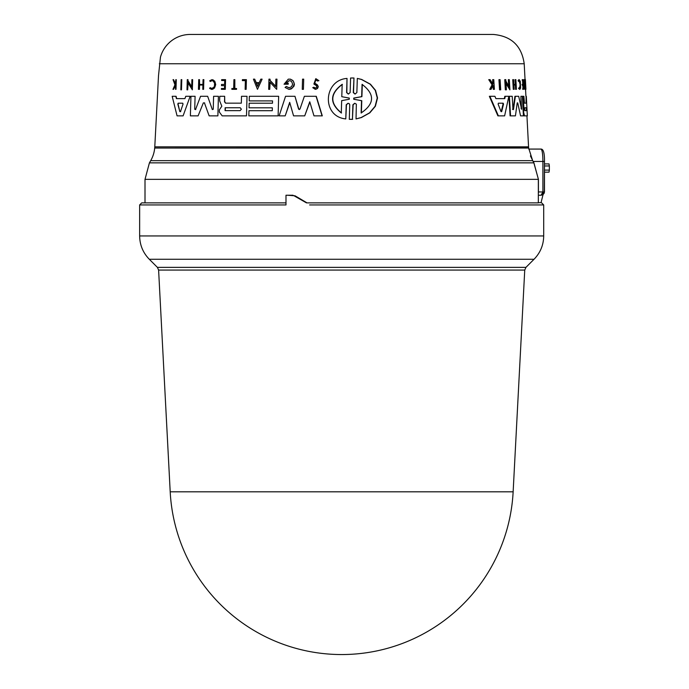<?xml version="1.0" encoding="UTF-8"?>
<svg xmlns="http://www.w3.org/2000/svg" width="689" height="689" viewBox="0 0 689 689"><rect width="100%" height="100%" fill="white"/><g stroke="black" fill="none" stroke-linecap="round" stroke-linejoin="round"><path stroke-width="1.03" d="M180.828 89.837L181.138 79.657L181.784 79.657L181.474 89.837L180.828 89.837M181.784 79.657L181.474 89.837M353.75 98.079L353.715 99.25L361.527 100.697L361.131 112.979C374.704 103.712 375.014 94.169 362.052 84.359L361.656 96.641L353.75 98.079L353.957 99.25L361.785 100.697L361.38 112.979M362.311 84.359L361.914 96.641L354 98.079M341.296 112.979L341.666 100.646L349.28 99.242L349.314 98.096L341.787 96.693L342.166 84.359C329.686 93.713 329.402 103.255 341.296 112.979M342.399 84.359C329.919 93.713 329.626 103.255 341.537 112.979M352.148 77.969L353.982 78.012L353.526 92.576L355.145 94.066M353.982 78.012L353.276 92.576L355.016 94.066L356.868 92.576L357.315 78.417L361.398 79.442L370.182 84.213L375.264 90.337L377.253 97.959L375.135 106.227L369.562 112.841L361.131 117.561L356.032 118.913L356.351 104.16L354.723 103.264L352.889 104.762L352.432 119.326L349.297 119.326L349.754 104.719L349.271 103.712L348.023 103.264L346.214 104.771L345.783 118.913C321.513 116.656 323.262 80.122 347.023 78.417L346.593 92.567L348.307 94.066L350.133 92.576L350.58 78.012L353.733 78.012M347.023 78.417L346.834 92.567L348.436 94.066M348.143 103.272L346.455 104.771L345.783 118.913M356.032 118.913L361.389 117.561L369.829 112.832L375.402 106.227L377.529 97.95L375.539 90.337L370.449 84.213L361.647 79.442L357.315 78.417M354.852 103.272L353.138 104.762L352.432 119.326M352.682 119.326L351.114 119.369M190.379 115.864L190.948 96.296L195.09 96.296L194.72 109.275L195.53 109.577L200.559 96.296L207.656 96.296L212.324 109.577L213.245 109.275L213.59 96.296L218.413 96.296L217.888 115.864L209.146 115.864L204.435 102.894L203.341 102.894L198.105 115.864L190.379 115.864M204.435 102.894L203.341 102.894L198.105 115.864M207.656 96.296L212.324 109.577L213.245 109.275M195.09 96.296L194.72 109.275L195.53 109.577M204.65 102.894L203.556 102.894M218.413 96.296L217.888 115.864M194.944 109.275L195.754 109.577M294.961 96.296L298.802 109.06L299.982 109.06L304.374 96.296L316.285 96.296L322.297 115.864L313.986 115.864L309.757 101.765L304.71 115.864L293.574 115.864L289.681 102.342L285.194 115.864L279.14 115.864L285.547 96.296L294.961 96.296L298.587 109.06L299.267 109.56M316.07 96.296L322.073 115.864M298.802 109.06L299.379 109.551M309.861 102.101L304.71 115.864M289.785 102.687L285.194 115.864M219.335 112.049L219.395 109.827L221.824 106.209L219.645 100.835L219.765 96.296L224.666 96.296L224.519 101.783L225.57 103.161L241.331 103.161L241.503 96.296L247.015 96.296L246.507 115.864L222.177 115.864L219.335 112.049M240.134 110.636L241.374 109.198L240.211 107.76L225.139 107.76L225.062 110.636L240.134 110.636M247.015 96.296L246.507 115.864M224.666 96.296L224.735 101.783L225.777 103.161L241.331 103.161M225.346 107.76L225.269 110.636M249.366 103.212L272.482 103.212L272.543 100.913L249.427 100.913M249.177 110.688L272.284 110.688L272.362 107.82L249.039 107.82L249.16 103.212L272.482 103.212M272.362 107.82L249.246 107.82M272.543 100.913L249.22 100.913L249.349 96.296L278.649 96.296L278.123 115.864L248.832 115.864L248.97 110.688L272.284 110.688M278.123 115.864L278.649 96.296M175.833 96.296L176.418 98.63L184.919 98.63L185.746 96.296L190.147 96.296L183.11 115.864L177.064 115.864L172.181 96.296L176.083 96.296L176.668 98.63L184.919 98.63M182.74 103.204L178.158 103.204L177.831 104.099L179.846 111.652L180.466 111.652L183.033 104.099L182.74 103.204M178.399 103.204L178.072 104.099L179.846 111.652L180.466 111.652M190.147 96.296L183.11 115.864M180.087 111.652L180.699 111.652M290.19 79.157L292.782 80.553L293.858 82.198L294.22 84.153L292.653 87.822L288.958 89.381L285.065 87.443L286.297 86.461L289.001 87.804L291.559 86.719L292.644 84.179L291.654 81.672L290.5 80.897L289.191 80.639L285.763 83.205L288.243 83.205L288.217 84.222L284.057 84.222L288.278 79.157L290.405 79.157L292.997 80.553L294.427 84.153L294.005 86.142L291.189 88.959L289.07 89.381M288.028 83.205L288.002 84.222M289.104 87.796L286.297 86.461M289.294 80.647L285.969 83.205M186.986 89.837L187.287 79.657L187.985 79.657L187.951 80.983L191.697 87.029L191.904 79.657L192.644 79.657L192.352 89.837L187.899 82.68L187.692 89.837L186.986 89.837M188.131 82.68L187.692 89.837M192.644 79.657L192.352 89.837M187.951 80.983L187.985 79.657M188.183 80.983L191.628 86.564M275.876 79.157L276.961 79.157L276.694 89.337L269.924 82.18L269.743 89.337L268.684 89.337L268.951 79.157L270.01 79.157L269.976 80.484L275.678 86.53L275.876 79.157M276.694 89.337L276.961 79.157M270.01 79.157L270.183 80.484L275.686 86.323M270.131 82.396L269.743 89.337M259.228 82.637L260.812 79.157L262.104 79.157L257.471 89.329L253.431 79.157L254.689 79.157L256.067 82.637L259.228 82.637L256.274 82.637L254.689 79.157M257.548 86.349L258.961 83.223L256.299 83.223L257.548 86.349M258.961 83.223L256.506 83.223L257.652 86.108M257.471 89.329L262.104 79.157M202.902 85.023L199.569 85.023L199.448 89.337L198.449 89.337L198.725 79.657L199.5 79.657L199.371 84.454L202.919 84.454L203.048 79.657L203.849 79.657L203.582 89.337L202.781 89.337L202.902 85.023L199.354 85.023L199.233 89.337M203.849 79.657L203.582 89.337M199.5 79.657L199.586 84.454L202.919 84.454M224.502 88.519L224.58 85.634L221.505 85.634L221.531 84.446L224.614 84.446L224.717 80.51L221.634 80.51L221.66 79.657L225.561 79.657L225.303 89.337L221.402 89.337L221.427 88.519L224.502 88.519L221.634 88.519M225.561 79.657L225.303 89.337M224.58 85.634L221.712 85.634M221.746 84.446L224.614 84.446M224.717 80.51L221.849 80.51M317.56 81.035L315.751 79.795L314.546 83.111L317.853 85.78L317.827 87.727L316.337 89.131L315.243 89.337L312.754 87.667L313.9 87.236L315.312 88.132L316.725 87.236L316.423 85.694L313.9 84.049L315.777 78.692L318.697 80.682L317.56 81.035L318.697 80.682M315.863 79.795L314.77 83.111L317.508 84.98L318.275 86.736L317.457 88.554L315.364 89.337M315.889 78.692L318.921 80.682M315.39 88.132L313.9 87.236M173.516 89.337L172.973 89.337L174.954 84.807L173.034 79.657L173.594 79.657L175.256 84.136L175.841 79.657L176.289 79.657L175.988 89.337L175.531 89.337L175.652 85.6L173.516 89.337L175.652 85.6M176.289 79.657L175.988 89.337M175.359 83.739L173.594 79.657M212.117 79.657L214.779 81.156L215.709 84.601L214.512 88.046L211.85 89.432M209.757 80.725L212.005 79.657L213.426 80.053L215.287 82.732L215.149 86.478L213.073 89.088L211.738 89.432L209.628 88.459L210.085 87.658L211.773 88.433L213.797 87.331L214.468 86.082L214.58 83.111L213.108 80.975L211.979 80.656L210.188 81.509L209.757 80.725M212.091 80.665L210.188 81.509M211.876 88.433L210.085 87.658M233.674 88.519L233.907 79.657L234.846 79.657L234.604 88.519L236.56 88.519L236.542 89.337L231.848 89.337L231.866 88.519L233.674 88.519L232.081 88.519M236.56 88.519L236.542 89.337M234.82 88.519L234.846 79.657M245.37 80.613L242.39 80.613L242.407 79.657L246.395 79.657L246.137 89.337L245.138 89.337L245.37 80.613L242.588 80.613M246.137 89.337L246.395 79.657M302.256 89.337L302.54 79.157L303.703 79.157L303.427 89.337L302.256 89.337M303.703 79.157L303.427 89.337M159.34 63.758L524.208 63.758C521.651 45.827 511.359 36.061 493.324 34.45L190.224 34.45A30.919 30.884 90 0 0 160.459 57.127L158.513 75.635L154.784 146.835A30.919 30.919 0 0 1 154.715 147.834M500.042 89.837L499.559 89.837L498.939 79.657L500.093 79.657L500.714 89.837L500.042 89.837L499.422 79.657M510.54 115.864L510.084 115.864L508.956 96.296L512.22 96.296L512.952 109.275L513.477 109.577L515.372 96.296L518.688 96.296L521.607 109.275L520.91 96.296L522.374 96.296L523.425 115.864L520.565 115.864L517.732 102.894L517.215 102.894L515.432 115.864L510.54 115.864L509.412 96.296M512.504 109.275L513.029 109.577L514.933 96.296L515.372 96.296M521.151 108.698L520.91 96.296M520.565 115.864L517.732 102.894L517.215 102.894M524.501 115.864L523.58 112.049L523.847 106.209L522.736 96.296L523.89 96.296L524.475 103.161L526.456 103.161L526.31 96.296L527.335 115.864L524.079 115.864L523.295 113.547M523.037 108.664L523.425 106.209L522.71 102.609M524.475 103.161L526.043 103.161L526.095 96.296M495.891 98.63L504.305 98.63L504.83 96.296L508.826 96.296L504.624 115.864L498.38 115.864L489.879 96.296L494.917 96.296L495.891 98.63L504.779 98.63L505.295 96.296M498.38 115.864L497.889 115.864L489.362 96.296L489.879 96.296M505.812 89.837L505.347 89.837L504.753 79.657L505.795 79.657L505.872 80.983L509.231 87.029L508.801 79.657L509.326 79.657L509.912 89.837L505.967 82.68L506.389 89.837L505.812 89.837L505.218 79.657M508.715 86.082L508.344 79.657L508.801 79.657M509.912 89.837L506.019 83.567M516.018 89.337L515.579 89.337L515.346 85.023L513.916 85.023L514.158 89.337L513.718 89.337L513.176 79.657L513.615 79.657L513.882 84.454L515.312 84.454L515.045 79.657L515.872 79.657L516.405 89.337L515.777 85.023L513.916 85.023M513.718 89.337L513.279 89.337L512.737 79.657L513.176 79.657M522.977 88.519L522.822 85.634M522.538 85.634L522.055 84.446L523.184 84.446L522.968 80.51L522.262 80.51L522.219 79.657L523.097 79.657L523.614 89.337L522.736 89.337L522.693 88.519L523.399 88.519L523.244 85.634L522.538 85.634L522.469 84.446M522.762 84.446L522.555 80.51M522.262 80.51L522.219 79.657M522.736 89.337L522.693 88.519M490.267 89.337L489.75 89.337L492.058 84.807L488.751 79.657L490.086 79.657L492.902 84.136L493.41 83.085L493.195 79.657L493.78 79.657L494.392 89.337L493.806 89.337L493.574 85.6L492.936 85.6L491.059 89.337L490.267 89.337L492.566 84.807L489.268 79.657M492.618 83.679L492.687 79.657L493.195 79.657M493.806 89.337L493.307 89.337L492.936 85.6M518.739 81.509L518.085 80.725L518.869 79.657L520.273 81.156L520.617 88.046L519.825 89.432L518.972 88.459L519.093 87.658L520.135 88.158L520.557 86.082L520.135 81.845L519.368 80.656L518.739 81.509L518.516 80.725L519.299 79.657M519.825 89.432L518.541 88.459L519.093 87.658M519.549 88.347L520.126 84.592L519.144 80.742M524.536 88.519L524.062 79.657L524.596 79.657L525.319 89.337L524.751 89.337L524.484 79.657M524.751 89.337L524.708 88.519M525.888 89.337L525.431 80.613L524.889 80.613L524.837 79.657L525.414 79.657L525.922 89.337L525.474 89.337L525.018 80.613M512.952 109.275L513.477 109.577L513.029 109.577M526.784 110.636L526.637 107.76L524.656 107.76L524.811 110.636L526.784 110.636M526.37 110.636L526.224 107.76L524.656 107.76M526.672 103.212L526.93 107.82M527.059 110.688L527.352 115.864M526.551 100.913L526.327 96.296M503.168 103.204L498.397 103.204L498.113 104.099L501.049 111.652L501.678 111.652L503.521 104.099L503.168 103.204M501.049 111.652L501.678 111.652L501.204 111.652L503.048 104.099L502.694 103.204M525.397 79.657L525.018 79.157M513.882 84.454L515.751 84.454L515.484 79.657M492.058 84.807L492.566 84.807M492.911 83.085L493.41 83.085M518.085 80.725L518.516 80.725M518.541 88.459L518.972 88.459M525.302 80.613L525.251 79.657M532.666 160.675L528.652 148.057L154.698 148.057A30.919 30.919 0 0 1 150.684 160.675L532.666 160.675L533.923 162.854L149.427 162.854L145.009 179.347L538.342 179.347L538.342 202.876L307.036 202.876L295.038 195.797L287.459 195.245M293.04 195.245L285.987 195.245L285.987 204.934L139.643 204.934L139.643 235.948C139.781 245 143.002 252.777 149.306 259.271L534.035 259.271C540.348 252.777 543.569 245 543.699 235.948L139.643 235.948M307.036 202.876L538.342 202.876M285.987 202.876L141.71 202.876L139.643 204.934M292.093 195.245L294.091 195.797L306.459 202.876M544.474 165.971L549.357 165.971L549.021 163.913L544.474 163.913M549.357 165.971L549.357 170.097L544.474 170.097M538.342 202.669L541.046 202.669L543.053 194.625M170.183 491.567A171.707 171.707 0 0 0 341.555 654.55A171.707 171.707 0 0 0 513.141 491.808L170.2 491.808L158.608 270.071L157.402 267.366L149.306 259.271M154.698 148.057L528.652 147.834L528.558 146.835L154.784 146.835M538.342 195.245L541.054 195.245L544.474 191.947L542.898 191.947L541.054 195.245L542.958 194.694L544.301 192.98L544.465 161.441C544.525 158.453 544.611 148.97 540.986 149.074L528.764 149.074M533.2 161.605L530.418 155.895M540.986 149.074C542.209 149.814 542.846 153.94 542.898 161.441L544.474 161.441L544.474 191.947M544.603 172.155L549.021 172.155L549.357 170.097M503.048 104.099L503.521 104.099M309.611 204.934L543.699 204.934L543.699 235.948M294.091 195.797L295.038 195.797M513.141 491.808L524.742 270.071L525.94 267.366L157.402 267.366M524.742 270.071L158.608 270.071M538.342 193.445A3.299 0.767 -90 0 0 538.428 191.947L538.342 191.947M542.898 191.947L538.428 191.947L538.428 179.347L533.467 161.441L542.898 161.441L542.898 191.947M533.923 162.854L538.428 179.347M524.208 63.758L525.044 79.657M525.552 89.337L525.914 96.296M526.939 115.864L528.558 146.835M543.699 204.934L541.64 202.876M525.94 267.366L534.035 259.271M145.009 179.347L145.009 202.876M150.684 160.675L149.427 162.854"/></g></svg>
